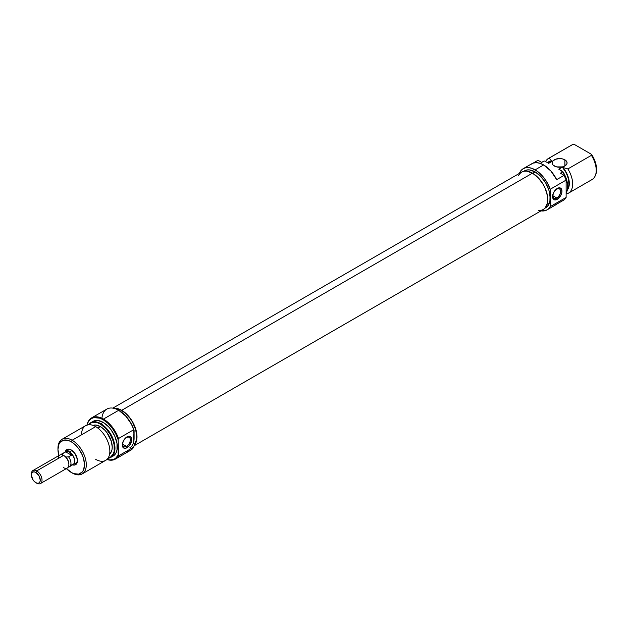 <?xml version="1.0" encoding="UTF-8"?>
<svg xmlns="http://www.w3.org/2000/svg" width="628" height="628" viewBox="0 0 628 628"><rect width="100%" height="100%" fill="white"/><g stroke="black" fill="none" stroke-linecap="round" stroke-linejoin="round"><path stroke-width="0.94" d="M556.761 197.977A5.385 3.109 120 0 0 560.569 191.383A5.385 3.109 120 0 0 556.761 189.185L557.272 188.455A6.633 3.831 -60 0 1 561.966 191.163A6.633 3.831 -60 0 1 557.272 199.296L556.761 197.977L552.954 195.779L556.761 197.977A5.385 3.109 -60 0 1 554.069 198.244A5.385 3.109 -60 0 1 553.244 193.926A5.385 3.109 -60 0 1 556.761 189.185A5.385 3.109 -60 0 1 559.454 188.918A5.385 3.109 -60 0 1 560.278 193.228A5.385 3.109 -60 0 1 556.761 197.977L557.272 199.296L560.592 195.787L561.872 192.278L561.605 189.295L559.878 187.866L557.272 188.455L554.665 190.873L553.37 193.118L552.577 196.588L553.37 199.139L554.665 199.885L557.272 199.296A6.633 3.831 -60 0 1 552.577 196.588A6.633 3.831 -60 0 1 557.272 188.455L556.761 189.185A5.385 3.109 120 0 0 552.954 195.779A5.385 3.109 120 0 0 556.761 197.977M554.265 165.965A7.512 4.333 180 0 1 552.059 162.903A7.512 4.333 180 0 1 556.698 158.892A7.512 4.333 180 0 1 564.886 159.834L564.886 165.965L566.943 163.743L566.943 162.055L564.886 159.834L562.452 158.892L559.572 158.562L555.403 159.292L552.632 161.239L552.208 163.743L553.331 165.313L556.698 166.907L562.452 166.907L564.886 165.965L564.886 159.834A7.512 4.333 180 0 1 567.084 162.903A7.512 4.333 180 0 1 562.452 166.907A7.512 4.333 180 0 1 554.265 165.965M554.022 205.646L564.117 199.869L566.126 197.435L550.191 206.636A23.786 13.738 60 0 1 547.035 209.878L555.529 204.971A23.786 13.738 -120 0 0 556.683 204.163L564.117 199.869A23.786 13.738 -120 0 0 566.126 197.435L566.126 180.087L564.117 175.338L556.683 179.632A23.786 13.738 -120 0 0 543.636 164.944L535.142 169.85L543.636 164.944A23.786 13.738 -120 0 0 531.743 163.767L523.242 168.673L521.154 170.408L519.372 173.414A23.786 13.738 60 0 1 523.242 168.673A23.786 13.738 60 0 1 535.142 169.85A23.786 13.738 60 0 1 550.191 189.287L549.9 201.188L547.655 206.157L545.779 207.711A21.281 12.285 -120 0 0 550.191 197.961A21.281 12.285 -120 0 0 535.142 171.899L532.725 173.289L535.142 171.899L529.38 169.898L526.782 170L523.744 171.279M547.035 209.878A23.786 13.738 60 0 1 540.991 210.867L545.881 210.427L547.561 209.54L550.191 206.636L550.191 197.961L550.191 206.636L566.126 197.435L566.126 180.087A23.786 13.738 -120 0 0 564.117 175.338L560.443 173.218L564.117 175.338L556.683 179.632L550.858 170.997L543.636 164.944L539.939 163.288L536.422 162.66L533.25 163.092L530.597 164.575M542.757 161.796A20.033 11.563 60 0 1 544.005 161.066L541.705 162.401L538.031 160.281L533.015 163.178L538.031 160.281L541.705 162.401L544.005 161.066A20.033 11.563 -120 0 0 543.361 161.396L541.061 162.723M571.441 145.233A20.033 11.563 60 0 1 572.689 144.511A20.033 11.563 -120 0 0 572.045 144.84L548.48 158.437A20.033 11.563 60 0 1 549.131 158.115L572.689 144.511L574.369 144.456L591.521 154.362L591.427 155.328A20.033 11.563 60 0 1 595.297 175.659A20.033 11.563 60 0 1 591.427 179.859M595.297 175.659L595.705 174.662A19.311 11.147 -120 0 0 591.521 154.362L574.369 144.456L572.689 144.511L549.131 158.115L552.193 161.302L548.652 163.343L544.672 161.043L548.652 163.343L552.193 161.302L551.604 160.956L548.974 161.632L547.538 162.699A17.027 9.828 60 0 1 551.604 160.956L549.131 158.115A20.033 11.563 -120 0 0 545.599 161.577A20.033 11.563 60 0 1 548.48 158.437M567.233 189.499L568.929 185.134L568.583 179.255L566.252 172.888L562.35 167.158L565.569 171.209L568.34 177.402L569.204 181.516L569.204 185.26L567.359 189.915A17.027 9.828 60 0 0 562.939 167.503L562.35 167.158L558.81 169.207L562.743 171.891A20.033 11.563 60 0 1 566.613 192.223A20.033 11.563 60 0 1 566.126 193.236A20.033 11.563 -120 0 0 562.743 171.891L560.443 173.218L562.79 171.507L558.81 169.207L562.35 167.158A16.65 9.616 -120 0 1 567.5 189.13M549.445 161.82L552.193 161.302A16.65 9.616 -120 0 0 548.943 162.079L547.702 162.793M566.692 192.019A19.743 11.398 -120 0 0 566.77 191.823A19.743 11.398 -120 0 0 562.79 171.507L566.409 179.106L567.367 182.952L567.688 186.602L566.746 191.878M595.265 175.581L596.262 172.849L596.262 165.878L595.265 161.985L591.521 154.362L591.427 155.328L567.869 168.932A20.033 11.563 60 0 1 568.513 193.134A20.033 11.563 60 0 1 567.869 193.463A20.033 11.563 -120 0 0 567.869 168.932L562.939 167.503L567.869 168.932L591.427 155.328A20.033 11.563 -120 0 1 592.078 179.537L568.513 193.134M524.498 170.84A21.281 12.285 -120 0 1 535.142 171.899L540.896 176.547L545.779 183.133L549.045 190.653L550.191 197.961L550.191 189.287L566.126 180.087L550.191 189.287L547.561 183.352L543.989 177.865L537.458 171.381L531.861 168.328L528.705 167.613L525.793 167.731L523.242 168.673M566.236 193.032L567.869 193.463L566.236 193.032M544.005 161.066L544.672 161.043L544.005 161.066M113.786 408.294A21.619 12.482 60 0 1 121.699 410.32A21.619 12.482 60 0 1 135.318 427.794A21.619 12.482 60 0 1 134.094 445.464L135.829 442.881L136.7 440.071L136.7 433.187L135.829 429.371L132.516 421.726L130.192 418.193L127.555 415.037L121.699 410.32L532.481 173.155L121.699 410.32L118.716 408.93L113.205 408.388M134.094 445.786L543.298 209.532A21.619 12.482 -120 0 0 546.611 192.207A21.619 12.482 -120 0 0 532.481 173.155L538.337 177.873L543.298 184.569L545.198 188.337L547.483 196.022L547.483 202.907L545.198 207.954L543.298 209.532L540.975 210.388L538.337 210.498M518.359 175.895L519.772 173.658L521.672 172.08L523.988 171.224L526.633 171.122L532.481 173.155A21.619 12.482 -120 0 0 521.672 172.08L112.836 408.122M68.366 450.088A7.512 4.333 60 0 1 71.702 450.237A7.512 4.333 -120 0 0 67.282 451.273M65.21 451.972A8.761 5.063 60 0 1 71.239 449.946L68.868 449.122L66.858 449.515L65.163 452.199M87.096 425.023A23.291 13.447 60 0 1 103.11 419.692L103.463 419.08A23.786 13.738 60 0 1 118.511 438.517L133.74 429.725L134.094 430.478A23.291 13.447 -120 0 0 119.045 410.492L118.692 410.288A23.786 13.738 60 0 1 133.74 429.725A23.786 13.738 -120 0 0 118.692 410.288L125.945 416.223L131.574 424.402L134.094 430.478L134.094 438.195A21.281 12.285 60 0 1 129.69 447.937M101.94 418.279A23.786 13.738 60 0 1 118.692 410.288L103.463 419.08A23.786 13.738 -120 0 0 86.994 425.062A23.786 13.738 60 0 1 91.57 417.903A23.786 13.738 60 0 1 103.463 419.08L118.692 410.288A23.786 13.738 -120 0 0 106.799 409.111L91.57 417.903M118.511 455.865L118.158 455.112A23.291 13.447 60 0 1 106.948 459.413L110.01 459.955L113.974 459.264L115.638 458.275L118.158 455.112L118.158 439.679L118.511 455.865A23.786 13.738 60 0 1 115.356 459.099A23.786 13.738 60 0 1 106.87 459.484A23.786 13.738 -120 0 0 118.511 455.865L133.74 447.073L118.511 455.865M126.503 437.59A5.385 3.109 120 0 0 122.696 444.184A5.385 3.109 120 0 0 126.503 446.382L127.013 447.701A6.633 3.831 -60 0 1 122.319 444.993A6.633 3.831 -60 0 1 127.013 436.868L126.503 437.59A5.385 3.109 -60 0 1 129.195 437.324A5.385 3.109 -60 0 1 130.02 441.641A5.385 3.109 -60 0 1 126.503 446.382A5.385 3.109 -60 0 1 123.81 446.649A5.385 3.109 -60 0 1 122.986 442.34A5.385 3.109 -60 0 1 126.503 437.59L125.215 438.313L123.112 441.523L122.319 444.993L122.68 446.861L123.692 448.031L126.095 448.125L129.619 445.283L131.613 440.683L131.346 437.708L129.619 436.272L127.013 436.868A6.633 3.831 -60 0 1 131.707 439.576A6.633 3.831 -60 0 1 127.013 447.701L126.503 446.382L122.696 444.184L126.503 446.382A5.385 3.109 120 0 0 130.31 439.788A5.385 3.109 120 0 0 126.503 437.59M100.81 423.68L100.456 424.12A19.743 11.398 60 0 1 113.849 443.415A19.743 11.398 60 0 1 108.024 458.157L110.324 457.333L113.354 453.856L114.147 451.289L114.147 445.001L113.354 441.515L110.324 434.537L105.794 428.429L100.456 424.12L100.81 423.68A20.033 11.563 60 0 1 113.896 441.327A20.033 11.563 60 0 1 110.826 457.38A20.033 11.563 60 0 1 107.93 458.283A20.033 11.563 -120 0 0 114.484 443.674A20.033 11.563 -120 0 0 100.81 423.68L103.11 422.346L100.81 423.68A20.033 11.563 -120 0 0 88.564 424.74A20.033 11.563 60 0 1 90.793 422.683A20.033 11.563 60 0 1 100.81 423.68M82.142 473.944L105.7 460.34A20.033 11.563 -120 0 0 108.77 444.286A20.033 11.563 -120 0 0 95.684 426.632L72.126 440.236L71.239 441.774A18.777 10.841 60 0 1 84.521 464.775A18.777 10.841 60 0 1 71.239 472.437L72.126 472.947A20.033 11.563 -120 0 0 86.287 464.775A20.033 11.563 -120 0 0 72.126 440.236A20.033 11.563 60 0 1 85.212 457.89A20.033 11.563 60 0 1 82.142 473.944A20.033 11.563 60 0 1 72.126 472.947L66.16 468.339M57.964 448.942A20.033 11.563 60 0 1 62.109 439.247A20.033 11.563 60 0 1 72.126 440.236L95.684 426.632A20.033 11.563 60 0 1 109.853 451.171A20.033 11.563 60 0 1 95.684 459.351M100.456 426.64L97.905 428.115L100.456 426.64L95.951 425.078L93.038 425.392A16.65 9.616 -120 0 1 100.456 426.64A16.65 9.616 -120 0 1 111.085 440.526A16.65 9.616 -120 0 1 109.602 454.083L111.329 451.72L112.004 449.562L112.231 447.034L111.329 441.319L106.996 432.708L104.962 430.282L100.456 426.64M113.126 456.054A20.033 11.563 -120 0 0 116.196 440A20.033 11.563 -120 0 0 103.11 422.346L97.685 420.462L93.093 421.357A20.033 11.563 -120 0 1 103.11 422.346L108.534 426.726L110.983 429.646L114.885 436.421L117.004 443.533L117.004 449.915L116.196 452.521L114.885 454.594L110.826 457.38M121.699 410.594L120.403 411.34L121.699 410.594L118.763 409.228L114.728 408.545A21.281 12.285 -120 0 1 121.699 410.594A21.281 12.285 -120 0 1 135.028 427.582A21.281 12.285 -120 0 1 134.094 444.985L136.464 439.883L136.755 436.664L135.609 429.348L132.343 421.828L130.067 418.35L124.634 412.62L121.699 410.594M133.803 434.639L133.803 441.413M134.094 438.195L133.74 429.725L118.511 438.517A23.786 13.738 -120 0 0 103.463 419.08L103.11 419.692L107.788 423.178L112.082 427.943L115.638 433.603L118.158 439.679L118.511 438.517L118.158 439.679A23.291 13.447 60 0 0 103.11 419.692L99.899 418.201L93.965 417.612L91.468 418.538L89.419 420.234L87.896 422.644L86.962 425.674M115.356 459.099L130.585 450.307A23.786 13.738 -120 0 0 133.74 447.073A23.786 13.738 60 0 1 126.204 451.422M88.721 424.724L90.581 423.139L92.701 422.354L97.733 422.856L100.456 424.12A19.743 11.398 60 0 0 88.721 424.724M81.522 434.812A20.033 11.563 60 0 1 95.684 426.632A20.033 11.563 -120 0 0 85.667 425.643L62.109 439.247M58.969 455.889L57.957 449.436L58.969 444.153L60.194 442.214L63.86 440.095L68.648 440.573L71.239 441.774L73.829 443.564L78.618 448.612L82.284 454.962L83.508 458.322L84.521 464.775L83.508 470.058L82.284 471.997L78.618 474.116L73.829 473.638L71.239 472.437A18.777 10.841 60 0 1 66.387 468.582M72.448 464.822L74.685 465.042L76.388 464.053L77.315 462.012L77.315 459.217L74.685 453.141L71.239 449.946A8.761 5.063 60 0 1 77.432 460.685A8.761 5.063 60 0 1 72.675 464.893M74.308 463.448A7.512 4.333 -120 0 0 77.417 460.143A7.512 4.333 60 0 1 75.878 463.103M72.126 440.236A20.033 11.563 -120 0 0 57.957 448.416L57.957 449.436A18.777 10.841 60 0 1 71.239 441.774L72.126 440.236M58.875 455.567A18.777 10.841 60 0 1 57.957 449.436M134.094 445.911L133.74 447.073L134.094 445.911M65.053 452.168L67.439 451.289L69.465 451.995L72.071 450.496L69.465 451.995A7.512 4.333 60 0 1 74.379 458.613A7.512 4.333 60 0 1 73.225 464.634A7.512 4.333 60 0 1 72.77 464.838M65.304 451.917A7.512 4.333 60 0 1 65.712 451.618A7.512 4.333 60 0 1 69.465 451.995L72.416 454.735L69.465 452.034L67.746 451.548L65.712 451.87L67.746 451.548L69.465 452.034L70.736 453.283L71.451 455.182L65.712 451.87L62.816 453.542L62.525 455.143L62.816 453.542A7.465 4.31 -120 0 0 61.12 454.617L61.081 454.68A7.465 4.31 60 0 1 61.96 453.848A7.465 4.31 60 0 1 62.816 453.542L65.712 451.87L71.451 455.182L68.562 456.854A7.465 4.31 60 0 1 69.418 466.769A7.465 4.31 60 0 1 68.562 467.083L68.562 467.083A7.465 4.31 -120 0 0 68.562 456.854L65.791 457.027A6.673 3.854 -120 0 0 64.158 455.747L63.561 455.402A7.512 4.333 60 0 1 68.876 464.602L68.876 463.919A6.673 3.854 -120 0 0 65.791 457.027A6.673 3.854 60 0 1 68.876 463.919L68.876 464.602A7.512 4.333 -120 0 0 63.561 455.402L36.714 470.906L35.827 472.437A6.256 3.611 60 0 1 40.255 480.106A6.256 3.611 60 0 1 35.827 482.665L36.714 483.175A7.512 4.333 -120 0 0 42.021 480.106A7.512 4.333 -120 0 0 36.714 470.906A7.512 4.333 60 0 1 41.621 477.523A7.512 4.333 60 0 1 40.467 483.544A7.512 4.333 60 0 1 36.714 483.175L34.132 481.291L32.695 479.36L31.4 474.996L31.738 473.237L32.695 472.13L34.132 471.848L35.827 472.437L38.96 475.741L40.255 480.106L39.917 481.864L38.96 482.971L37.523 483.254L35.827 482.665A6.256 3.611 60 0 1 31.4 474.996A6.256 3.611 60 0 1 35.827 472.437L36.714 470.906L63.561 455.402A7.512 4.333 -120 0 0 59.809 455.033L32.954 470.537A7.512 4.333 60 0 1 36.714 470.906A7.512 4.333 -120 0 0 31.4 473.975L31.4 474.996M58.255 458.471A7.512 4.333 60 0 1 63.561 455.402M40.467 483.544L67.322 468.041A7.512 4.333 -120 0 0 68.876 464.602A7.512 4.333 60 0 1 63.561 467.672M71.49 464.924L73.201 464.587A7.465 4.31 -120 0 0 74.34 458.613A7.465 4.31 -120 0 0 69.465 452.034A7.465 4.31 -120 0 0 65.736 451.665L65.084 452.207M31.424 474.517A7.512 4.333 60 0 1 32.954 470.537M61.96 453.848L66.537 451.367L68.436 451.556L70.171 452.568L71.451 455.182L68.562 456.854L65.791 457.027L64.158 455.747M69.418 466.769L73.853 464.045L74.646 462.302L74.34 458.613L72.401 454.75L73.884 457.27L74.779 461.195L74.379 463.307L72.416 464.932M545.779 207.711L545.033 208.143M566.77 191.823L566.613 192.223M69.739 449.295L65.712 451.618M90.793 422.683L93.093 421.357M77.252 462.31L73.225 464.634M72.126 472.947L71.239 472.437M36.714 483.175L35.827 482.665"/></g></svg>
